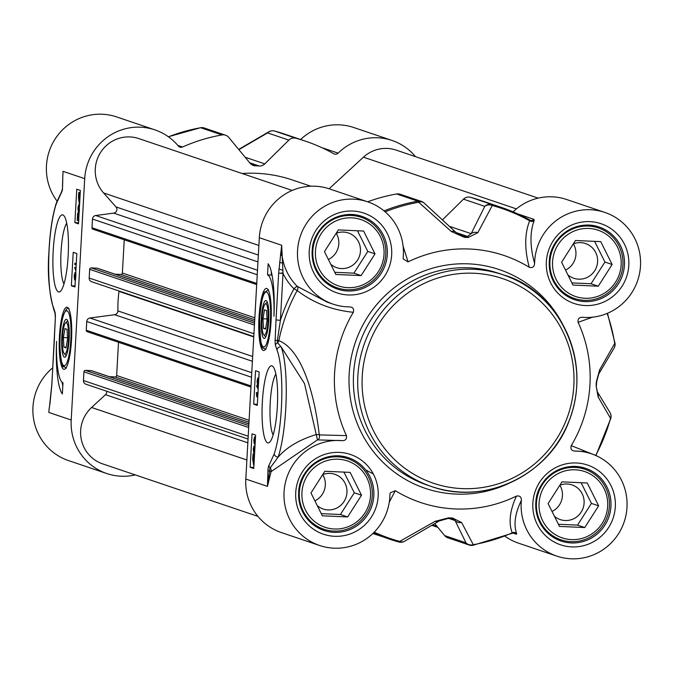 <?xml version="1.0" encoding="UTF-8"?>
<svg xmlns="http://www.w3.org/2000/svg" width="673" height="673" viewBox="0 0 673 673"><rect width="100%" height="100%" fill="white"/><g stroke="black" fill="none" stroke-linecap="round" stroke-linejoin="round"><path stroke-width="1.01" d="M373.246 473.834A119.188 116.673 -71.3 0 1 365.675 469.863A119.188 116.673 -71.3 0 0 373.246 473.834M280.456 254.537L281.272 255.446M282.921 272.885L280.077 273.263M329.131 188.777L363.445 157.179A33.524 32.817 -71.3 0 1 396.086 150.087L538.173 198.131M242.12 173.508A134.087 131.252 -71.3 0 1 292.368 179.977L310.825 186.219M93.37 229.3A1.489 1.455 -71.3 0 1 91.991 227.752L92.479 219.045A3.727 3.643 -71.3 0 1 95.701 215.52L113.695 213.122A3.727 3.643 108.7 0 0 115.992 206.922L103.583 192.941A33.524 32.817 -71.3 0 1 100.748 152.174A33.524 32.817 -71.3 0 1 138.857 138.596L292.183 190.442M115.007 274.189L120.837 274.449A1.489 1.455 108.7 0 0 122.377 273.028L124.236 239.798M91.991 281.827A3.727 3.643 -71.3 0 1 89.181 278.042L89.669 269.335A1.489 1.455 -71.3 0 1 91.208 267.913L97.047 268.174A1.489 1.455 -71.3 0 1 97.442 268.249L254.63 321.4M87.641 331.781A1.489 1.455 -71.3 0 1 86.262 330.233L86.75 321.526A3.727 3.643 -71.3 0 1 89.972 318.001L114.662 314.712A3.727 3.643 108.7 0 0 117.884 310.918A134.087 131.252 -71.3 0 1 118.978 291.375A3.727 3.643 108.7 0 0 119.003 290.988M109.278 376.67L115.108 376.93A1.489 1.455 108.7 0 0 116.648 375.509L118.507 342.279M86.262 384.317A3.727 3.643 -71.3 0 1 83.452 380.523L83.94 371.816A1.489 1.455 -71.3 0 1 85.479 370.394L91.318 370.655A1.489 1.455 -71.3 0 1 91.713 370.73L248.901 423.881M257.961 516.384L102.742 463.907A33.524 32.817 -71.3 0 1 91.587 407.485L105.493 394.672A3.727 3.643 108.7 0 0 106.662 391.232M270.083 131.285A7.453 5.872 60.1 0 0 268.922 131.757A7.453 5.872 60.1 0 0 267.576 132.909L288.868 140.11A7.453 7.294 -71.3 0 1 295.901 138.234A175.064 171.363 -71.3 0 1 305.492 141.162A175.064 171.363 -71.3 0 1 333.8 153.755A3.727 3.643 108.7 0 0 338.115 153.15A54.008 52.864 -71.3 0 1 392.031 140.455A54.008 52.864 -71.3 0 1 415.485 156.649M392.031 140.455L353.788 127.525A54.008 52.864 108.7 0 0 300.604 139.513M288.868 140.11L264.783 163.876L245.14 157.238M249.733 162.79L259.214 165.995A7.453 7.294 108.7 0 0 264.783 163.876M259.214 165.995A141.54 138.545 108.7 0 0 255.395 165.827L251.45 164.49M135.273 474.902A54.008 52.864 -71.3 0 1 106.797 473.54A54.008 52.864 -71.3 0 1 71.203 420.011L84.697 178.656A54.008 52.864 -71.3 0 1 154.891 129.864A54.008 52.864 -71.3 0 1 178.311 146.007A3.727 3.643 108.7 0 0 182.543 146.992A175.064 171.363 -71.3 0 1 221.981 134.928A7.453 7.294 -71.3 0 1 228.77 137.427L250.087 163.219A7.453 7.294 108.7 0 0 255.395 165.827M154.891 129.864L116.648 116.925A54.008 52.864 108.7 0 0 56.515 136.947A54.008 52.864 108.7 0 0 57.012 201.042M62.303 189.105L62.16 189.988M84.697 178.656L63.052 171.337L62.74 178.017M49.895 404.38L51.855 384.653L55.371 317.378A6.234 1.228 -87.4 0 0 55.06 312.474L53.537 307.729A59.594 11.727 92.6 0 1 48.759 258.373A59.594 11.727 92.6 0 1 56.28 203.869L61.479 192.461A5.384 1.06 -87.4 0 0 62.555 186.69L62.766 179.43M68.15 255.917A38.613 7.596 -87.4 0 0 63.876 215.671A38.613 7.596 -87.4 0 0 53.074 253.048A38.613 7.596 -87.4 0 0 60.503 291.241A38.613 7.596 -87.4 0 0 68.15 255.917M62.362 393.941A53.638 10.558 92.6 0 1 56.566 341.43A44.696 8.791 -87.4 0 0 62.984 382.802L62.362 393.941M71.498 340.286A31.084 6.116 -87.4 0 0 67.569 307.435A31.084 6.116 -87.4 0 0 59.367 337.972A31.084 6.116 -87.4 0 0 64.81 369.124A31.084 6.116 -87.4 0 0 71.498 340.286M74.88 222.628L76.756 189.214L80.356 190.434L78.489 223.848L74.88 222.628L78.548 222.805L78.648 220.727M71.355 285.756L73.222 252.333L76.831 253.553L74.964 286.976L71.355 285.756L75.023 285.924M67.241 319.927A18.995 3.735 -87.4 0 0 67.056 319.692A18.995 3.735 -87.4 0 0 61.748 338.082A18.995 3.735 -87.4 0 0 65.399 356.875A18.995 3.735 -87.4 0 0 69.193 338.923A18.995 3.735 -87.4 0 0 67.241 319.927M67.788 321.021A17.321 3.407 -87.4 0 0 67.199 321.341L65.55 322.914A15.647 3.079 92.6 0 1 68.511 339.276A15.647 3.079 92.6 0 1 64.179 353.527A15.647 3.079 92.6 0 1 62.404 338.107A15.647 3.079 92.6 0 1 65.55 322.914M64.179 353.527L65.676 355.243A17.321 3.407 -87.4 0 0 66.24 355.613M67.039 329.316L67.561 338.948L66.004 347.882L63.918 347.175L63.397 337.543L64.953 328.609L67.039 329.316M63.985 283.981A31.909 6.276 92.6 0 1 61.05 251.593A31.909 6.276 92.6 0 1 66.694 223.209M52.721 367.828A54.008 52.864 108.7 0 0 33.65 419.329A54.008 52.864 108.7 0 0 68.562 460.601L106.797 473.54M49.322 408.166L51.796 384.62L54.479 337.787M54.412 337.745L55.371 317.378M55.304 314.081A3.727 3.012 -13.4 0 1 55.085 313.509L55.085 313.509A3.727 3.012 -13.4 0 1 55.06 312.474M53.781 309.403A3.727 3.348 -21.7 0 1 53.537 307.729M56.448 202.699A3.727 3.02 18.7 0 0 56.397 202.834A3.727 3.02 18.7 0 0 56.397 202.842A3.727 3.02 18.7 0 0 56.28 203.869M62.017 190.585A3.727 3.558 43.4 0 0 61.479 192.461M62.421 190.064L62.555 186.69M62.034 382.197A53.638 10.558 -87.4 0 0 62.808 385.957M80.339 190.425L80.222 192.528M79.397 203.591L79.54 204.828L78.716 204.785L78.127 208.209L78.48 210.657L79.237 207.864L79.456 210.481M79.128 212.146L79.069 213.122L77.664 213.063L78.909 219.524M76.815 253.553L76.268 263.278M76.285 263.278L74.905 263.219L74.829 264.582L76.192 265.044L76.032 267.492L74.627 267.433L75.914 269.923M74.627 267.433L75.856 271.026L75.746 272.632L75.014 272.607L75.443 274.921L75.982 273.389M75.612 279.817L75.275 278.025L74.602 279.943L75.351 279.976L75.006 285.916M74.905 263.219L76.268 263.681M74.602 279.943L74.148 276.048L74.972 272.599L75.763 272.632M75.696 278.403L75.914 274.803M74.939 274.012L75.25 276.384L74.678 278.529L74.367 276.132L74.913 274.012M79.296 203.566L79.734 203.406L79.296 203.566L78.472 197.904L78.691 193.176L78.85 192.47L79.069 193.908L80.205 193.201M80.222 192.907L79.793 192.89L80.222 192.924M79.54 202.051L79.952 201.58L79.372 202.043L78.85 196.558L79.044 195.523L79.793 200.529M79.868 199.2L79.229 194.926L80.121 194.724M80.247 192.528L78.85 192.47M80.104 194.968L79.229 194.926M79.372 211.886L79.019 210.203L78.371 212.104L77.908 208.125L78.716 204.785M79.145 212.146L78.371 212.104M79.481 206.207L78.674 206.165M78.825 220.937L77.816 215.049L77.252 220.424L77.664 213.063M78.581 220.559L77.513 220.508M79.078 213.341L77.841 213.282M63.918 347.175L66.105 347.276M63.397 337.543L67.493 337.728M262.95 318.758L264.506 309.832L266.592 310.531L267.114 320.171L265.549 329.097L263.471 328.399L262.95 318.758L267.046 318.943M263.471 328.399L265.658 328.491M572.984 285.066L561.585 262.218L575.474 240.505L600.745 241.632L612.136 264.481L598.255 286.193L572.984 285.066M571.899 282.896L591.037 283.754L604.926 262.041L594.612 241.363M598.255 286.193L591.037 283.754M612.136 264.481L604.926 262.041M567.911 274.904A18.314 17.927 108.7 0 0 597.59 261.713A18.314 17.927 108.7 0 0 573.303 243.895M561.703 262.041A18.314 17.927 108.7 0 0 561.728 262.504M565.513 270.092A18.314 17.927 108.7 0 0 573.346 243.878M622.912 264.834A37.251 36.46 108.7 0 0 598.364 227.92A37.251 36.46 108.7 0 0 549.95 261.57A37.251 36.46 108.7 0 0 574.498 298.484A37.251 36.46 108.7 0 0 622.912 264.834M552.567 261.814A35.013 34.273 -71.3 0 1 605.7 233.893A35.013 34.273 -71.3 0 1 602.318 294.345A35.013 34.273 -71.3 0 1 552.567 261.814M335.844 274.466L324.453 251.626L338.334 229.914L363.613 231.041L375.004 253.881L361.123 275.594L335.844 274.466M334.767 272.304L353.905 273.154L367.786 251.441L357.481 230.763M361.123 275.594L353.905 273.154M375.004 253.881L367.786 251.441M330.779 264.304A18.314 17.927 108.7 0 0 360.45 251.113A18.314 17.927 108.7 0 0 336.172 233.304M324.571 251.441A18.314 17.927 108.7 0 0 324.596 251.912M328.382 259.492A18.314 17.927 108.7 0 0 336.214 233.287M385.78 254.234A37.251 36.46 108.7 0 0 361.224 217.32A37.251 36.46 108.7 0 0 312.81 250.979A37.251 36.46 108.7 0 0 337.366 287.893A37.251 36.46 108.7 0 0 385.78 254.234M315.435 251.222A35.013 34.273 -71.3 0 1 368.568 223.293A35.013 34.273 -71.3 0 1 365.187 283.745A35.013 34.273 -71.3 0 1 315.435 251.222M322.35 515.821L310.96 492.973L324.84 471.26L350.12 472.387L361.51 495.235L347.63 516.948L322.35 515.821M321.273 513.65L340.412 514.509L354.292 492.796L343.987 472.118M347.63 516.948L340.412 514.509M361.51 495.235L354.292 492.796M317.286 505.659A18.314 17.927 108.7 0 0 346.957 492.468A18.314 17.927 108.7 0 0 322.678 474.65M311.077 492.796A18.314 17.927 108.7 0 0 311.103 493.259M314.888 500.847A18.314 17.927 108.7 0 0 322.72 474.633M372.287 495.589A37.251 36.46 108.7 0 0 347.731 458.675A37.251 36.46 108.7 0 0 299.317 492.325A37.251 36.46 108.7 0 0 323.873 529.239A37.251 36.46 108.7 0 0 372.287 495.589M301.941 492.569A35.013 34.273 -71.3 0 1 355.075 464.648A35.013 34.273 -71.3 0 1 351.693 525.1A35.013 34.273 -71.3 0 1 301.941 492.569M559.49 526.412L548.091 503.572L561.98 481.86L587.251 482.987L598.642 505.835L584.761 527.548L559.49 526.412M558.405 524.25L577.543 525.108L591.432 503.396L581.119 482.718M584.761 527.548L577.543 525.108M598.642 505.835L591.432 503.396M554.417 516.25A18.314 17.927 108.7 0 0 584.097 503.068A18.314 17.927 108.7 0 0 559.81 485.25M548.209 503.396A18.314 17.927 108.7 0 0 548.234 503.858M552.02 511.446A18.314 17.927 108.7 0 0 559.852 485.233M609.418 506.189A37.251 36.46 108.7 0 0 584.871 469.274A37.251 36.46 108.7 0 0 536.457 502.924A37.251 36.46 108.7 0 0 561.004 539.839A37.251 36.46 108.7 0 0 609.418 506.189M539.073 503.168A35.013 34.273 -71.3 0 1 592.206 475.239A35.013 34.273 -71.3 0 1 588.825 535.691A35.013 34.273 -71.3 0 1 539.073 503.168M529.247 267.282C532.553 268.14 534.337 266.844 534.606 263.412C529.937 246.722 529.786 232.446 534.16 220.601A3.727 3.365 21.9 0 1 529.659 220.786C524.57 233.649 524.435 249.145 529.247 267.282A130.36 127.609 108.7 0 0 408.082 261.864L403.093 246.2M281.078 346.738L277.562 342.759A3.727 2.843 115.3 0 0 278.858 340.631A174.013 170.336 -71.3 0 1 297.172 290.509A3.727 2.877 127.7 0 0 297.256 286.37A3.727 0.69 -45.1 0 0 293.958 288.801L297.172 290.509C313.349 302.917 332.067 310.177 353.317 312.289C354.2 308.924 352.963 307.124 349.59 306.888A54.008 52.864 -71.3 0 1 333.152 304.162A54.008 52.864 -71.3 0 1 300.368 236.063A54.008 52.864 -71.3 0 1 367.752 201.833A54.008 52.864 -71.3 0 1 403.186 257.54L403.253 258.996L408.082 261.864M353.317 312.289A130.36 127.609 108.7 0 0 346.427 435.608L319.254 434.893C315.267 398.954 303.262 350.423 278.858 340.631L275.139 340.328A6.234 1.228 -87.4 0 0 275.45 345.232L276.973 349.985A59.594 11.727 92.6 0 1 281.751 399.341A59.594 11.727 92.6 0 1 274.231 453.846L269.032 465.253A5.384 1.06 -87.4 0 0 267.947 471.016L267.459 486.377L269.621 470.814L267.947 471.016M389.272 502.193L395.295 490.667L390.247 492.863L389.936 494.529A54.008 52.864 -71.3 0 1 319.658 545.509A54.008 52.864 -71.3 0 1 285.192 483.534A54.008 52.864 -71.3 0 1 342.111 440.647C345.493 440.714 346.932 439.04 346.427 435.608M395.295 490.667A130.36 127.609 108.7 0 0 516.46 496.077C509.814 510.563 508.401 522.812 512.212 532.839L512.212 532.839A174.214 170.53 -71.3 0 1 473.287 544.701A7.453 6.915 154.7 0 1 465.968 542.808A7.453 7.294 108.7 0 0 472.757 545.307A7.453 1.346 -100.1 0 0 472.892 545.315A7.453 1.346 -100.1 0 0 473.287 544.701L461.636 522.534A7.453 6.806 153.2 0 1 455.116 520.557L465.968 542.808L444.676 535.607A7.453 7.294 108.7 0 0 447.907 537.836L469.199 545.037A7.453 7.453 0 0 0 472.892 545.315L512.338 533.26L514.803 533.117A3.727 3.643 108.7 0 0 514.803 533.117A3.727 3.643 108.7 0 0 512.363 533.176M593.763 454.645L571.226 445.652C570.342 449.026 571.579 450.826 574.952 451.053A54.008 52.864 -71.3 0 1 591.39 453.787A54.008 52.864 -71.3 0 1 624.174 521.878A54.008 52.864 -71.3 0 1 556.79 556.108A54.008 52.864 -71.3 0 1 521.356 500.401C521.474 496.96 519.834 495.521 516.46 496.077M571.226 445.652A130.36 127.609 108.7 0 0 578.115 322.333L592.476 317.185M534.606 263.412A54.008 52.864 -71.3 0 1 604.884 212.432A54.008 52.864 -71.3 0 1 639.35 274.407A54.008 52.864 -71.3 0 1 582.431 317.294L581.884 317.277M582.431 317.294C579.049 317.227 577.611 318.901 578.115 322.333M255.21 442.506L254.495 438.308M254.512 438.316L254.226 444.003L253.805 440.176L254.604 436.903L255.319 440.529M255.202 442.641L254.335 442.607M255.008 445.728L255.109 444.045L254.226 444.003M254.562 436.903L255.521 436.945L254.562 436.903M254.983 447.192L254.411 450.203L253.948 447.36M253.973 447.36L253.687 452.567L253.309 449.026L254.058 445.955L254.411 447.638L255.059 445.736M254.722 451.255L253.814 451.213M253.965 464.749L253.536 464.934L252.712 459.205L253.098 453.77L254.579 453.838L254.63 452.609L253.687 452.567M254.024 445.947L254.747 445.98L254.024 445.947M254.436 456.302L253.477 456.26L254.049 455.798L254.444 456.286M254.184 460.946L253.477 456.26L254.049 455.798M254.201 462.915L253.62 463.411L252.955 459.28L253.284 456.832L254.108 462.267M253.098 453.77L253.317 455.209L253.696 454.443L254.529 454.729M257.566 383.038L257.734 379.437L257.54 383.046M258.491 383.829L258.18 381.456L258.752 379.311M258.415 385.234L257.986 382.92L257.448 384.451L257.069 381.069L257.818 378.024L258.154 379.816L258.827 377.906L259.139 371.95L257.288 405.373L253.679 404.153L255.547 370.739L259.155 371.959M257.776 378.016L258.575 378.058L257.776 378.016M258.188 389.23L256.741 386.428L256.8 385.326L258.247 388.128M258.398 385.225L256.8 385.326M257.902 394.412L256.834 394.05L256.741 396.809L256.379 393.411L256.43 392.527L257.978 393.049M253.679 404.153L257.347 404.322L257.742 396.927L257.002 396.893M258.003 392.595L256.43 392.527M255.622 435.078L253.755 468.501L250.146 467.281L252.022 433.858L255.622 435.078L255.504 436.945M253.94 464.967L253.814 467.449L250.146 467.281M258.171 389.196L257.986 392.595M268.148 263.766A53.638 10.558 92.6 0 1 273.945 316.285A44.696 8.791 -87.4 0 0 267.526 274.904L268.148 263.766M271.345 271.917L271.169 275.072A44.696 8.791 92.6 0 1 272.128 275.678M267.526 274.904L271.169 275.072M319.658 545.509L281.415 532.579A54.008 52.864 108.7 0 1 245.813 479.05L267.459 486.377L271.076 471.638L269.621 470.814A2.692 0.53 92.6 0 1 270.159 467.928A3.727 3.558 -136.6 0 1 269.032 465.253M342.111 440.647L317.463 439.89A3.727 2.928 -95.5 0 0 319.254 434.893A3.727 1.741 175 0 0 316.007 434.607C299.199 439.831 286.58 447.326 278.142 457.11A63.321 12.459 -87.4 0 0 286.151 399.19A63.321 12.459 -87.4 0 0 281.07 346.746L304.524 383.618L317.463 439.89L271.076 471.638A3.727 3.55 60.2 0 0 270.159 467.928L278.151 457.102A3.727 3.02 -161.3 0 1 274.231 453.846M281.078 346.746A3.727 3.348 158.3 0 0 276.973 349.985M327.095 302.118L297.256 286.37A54.008 52.864 -71.3 0 1 281.676 245.266L283.022 273.465L278.656 273.053L276.031 319.927L280.405 320.331L283.022 273.465A57.735 56.515 108.7 0 0 293.958 288.801A177.319 173.567 108.7 0 0 280.405 320.331L277.402 340.302A3.113 0.614 92.6 0 0 277.562 342.759A3.727 3.012 166.6 0 0 275.45 345.232M367.752 201.833L329.509 188.903A54.008 52.864 108.7 0 0 259.307 237.704L281.676 245.266L278.656 273.053M604.884 212.432L566.641 199.502A54.008 52.864 108.7 0 0 513.087 211.844M534.16 220.601L534.025 219.39L517.579 213.829M574.952 451.053L585.03 451.625L591.39 453.787M512.935 533.05L516.427 534.236L516.662 533.622A3.727 3.508 -21.2 0 0 512.212 532.839M516.662 533.622C513.457 524.595 515.022 513.524 521.356 500.401M529.71 219.995L529.659 220.786L529.71 219.995A175.064 171.363 108.7 0 0 501.393 207.402A175.064 171.363 108.7 0 0 491.812 204.474A7.453 7.294 108.7 0 0 484.779 206.359A7.453 6.595 25.7 0 1 492.249 205.517A7.453 1.523 -74.7 0 0 491.812 204.474L470.52 197.282A7.453 7.294 108.7 0 0 463.487 199.158L484.779 206.359L471.159 233.666A7.453 6.469 27.5 0 1 477.847 232.665L492.249 205.517A174.214 170.53 -71.3 0 1 529.659 220.786M451.962 518.622L453.619 518.917L455.116 520.557L449.11 518.521M461.636 522.534L452.492 518A140.691 137.721 -71.3 0 1 448.698 517.831L435.069 521.348L399.728 541.412A7.453 1.523 105.3 0 1 398.853 542.009A7.453 1.523 105.3 0 1 398.837 542.001A7.453 7.453 0 0 0 404.523 541.277A7.453 5.872 -119.9 0 1 399.728 541.412A174.214 170.53 -71.3 0 1 374.213 532.166M439.444 520.826A7.453 5.704 -120.9 0 1 439.225 520.969A7.453 5.704 -120.9 0 1 439.191 520.986A7.453 5.704 -120.9 0 1 435.069 521.348M404.65 541.201A7.453 5.872 -119.9 0 1 404.523 541.277L439.191 520.986M609.931 412.473A7.453 6.94 149.3 0 1 610.024 412.616L610.024 412.616A7.453 6.94 149.3 0 1 610.52 418.345L610.798 418.396A7.453 7.453 0 0 0 610.024 412.616L597.338 391.804A7.453 6.831 147.9 0 1 598.104 396.885L610.52 418.345A174.214 170.53 -71.3 0 1 595.655 455.436M614.861 343.104A7.453 0.723 170.9 0 1 615.004 343.213A7.453 0.723 170.9 0 1 614.71 343.474L599.618 369.847L596.337 381.902A140.691 137.721 -71.3 0 1 596.118 385.764L598.104 396.885M599.618 369.847A7.453 6.52 31.6 0 1 598.819 373.851A7.453 6.52 31.6 0 1 598.81 373.877A7.453 6.52 31.6 0 1 598.625 374.146M607.139 313.425A174.214 170.53 -71.3 0 1 614.71 343.474A7.453 6.646 29.9 0 1 614.104 348.092A7.453 6.646 29.9 0 1 614.104 348.101A7.453 6.646 29.9 0 1 614.028 348.227M423.637 202.64A7.453 7.294 108.7 0 0 417.891 201.177A7.453 1.346 79.9 0 1 418.69 202.228A7.453 5.561 -47.5 0 1 424.091 203.002A7.453 5.561 -47.5 0 1 424.091 203.01A7.453 5.561 -47.5 0 1 424.167 203.078M385.158 211.827A174.214 170.53 -71.3 0 1 418.69 202.228L451.28 231.478A7.453 5.367 -47 0 1 455.924 232.387A7.453 5.367 -47 0 1 455.949 232.404A7.453 5.367 -47 0 1 456.05 232.505M449.379 226.296L471.159 233.666L467.567 236.45A141.54 138.545 108.7 0 0 463.747 236.282L461.367 235.802L455.941 232.412M451.28 231.478L464.378 237.35A140.691 137.721 -71.3 0 1 468.172 237.519L477.847 232.665M455.924 232.387L424.091 203.01A7.453 7.453 0 0 0 421.441 201.437L400.149 194.236A7.453 7.294 108.7 0 0 396.599 193.975A175.064 171.363 108.7 0 0 367.643 201.799M442.464 219.894L463.487 199.158M530.299 220.256L501.393 207.402L480.101 200.201A175.064 171.363 108.7 0 0 470.52 197.282M273.162 434.918A31.909 6.276 92.6 0 1 270.226 402.53A31.909 6.276 92.6 0 1 275.88 374.146M262.361 401.798A38.613 7.596 -87.4 0 0 269.68 442.178A38.613 7.596 -87.4 0 0 277.436 404.666A38.613 7.596 -87.4 0 0 273.053 366.608A38.613 7.596 -87.4 0 0 262.361 401.798M245.813 479.05L259.307 237.704M505.07 536.28A54.008 52.864 108.7 0 0 518.547 543.178L556.79 556.108M444.676 535.607L434.766 523.628M261.999 318.438A15.647 3.079 92.6 0 1 265.095 304.129A15.647 3.079 92.6 0 1 268.106 319.599A15.647 3.079 92.6 0 1 263.732 334.75A15.647 3.079 92.6 0 1 261.999 318.438M265.061 336.239A17.321 3.407 -87.4 0 0 265.229 336.458A17.321 3.407 -87.4 0 0 265.793 336.828M267.341 302.236A17.321 3.407 -87.4 0 0 266.744 302.556L265.095 304.129M263.269 337.787A18.995 3.735 -87.4 0 0 264.952 338.09A18.995 3.735 -87.4 0 0 268.763 319.633A18.995 3.735 -87.4 0 0 266.609 300.907A18.995 3.735 -87.4 0 0 261.587 314.998A18.995 3.735 -87.4 0 0 263.269 337.787M259.012 317.429A31.084 6.116 -87.4 0 0 264.363 350.347A31.084 6.116 -87.4 0 0 271.143 319.734A31.084 6.116 -87.4 0 0 267.114 288.65A31.084 6.116 -87.4 0 0 259.012 317.429M437.004 526.328L432.68 524.864M516.401 208.891L363.445 157.179M258.878 245.452L103.583 192.941M281.625 262.933L279.556 262.234M258.339 255.059L115.992 206.922M282.483 270.193L278.925 268.99M257.952 261.898L113.695 213.122M257.49 270.226L95.701 215.52M257.237 274.752L92.479 219.045M256.75 283.459L91.991 227.752M254.831 317.816L122.377 273.028M254.722 319.725L120.837 274.449M254.63 321.458L97.047 268.174M254.529 323.141L91.208 267.913M254.428 325.042L89.669 269.335M253.94 333.749L89.181 278.042M253.763 336.946L118.978 291.375M252.669 356.488L117.884 310.918M252.4 361.283L114.662 314.712M251.761 372.707L89.972 318.001M251.509 377.233L86.75 321.526M251.021 385.94L86.262 330.233M249.103 420.297L116.648 375.509M248.993 422.207L115.108 376.93M248.901 423.94L91.318 370.655M248.8 425.622L85.479 370.394M248.699 427.523L83.94 371.816M248.211 436.23L83.452 380.523M247.841 442.809L105.493 394.672M246.882 459.995L91.587 407.485M338.115 153.15L321.652 147.58M295.901 138.234L274.609 131.033A175.064 171.363 -71.3 0 1 284.199 133.961L305.492 141.162M238.873 149.65L267.576 132.909A7.453 7.294 -71.3 0 1 274.609 131.033A7.453 1.523 -74.7 0 0 274.592 131.033A7.453 1.523 -74.7 0 0 274.567 131.025L284.199 133.961M168.435 136.804A175.064 171.363 -71.3 0 1 200.689 127.735L221.981 134.928M200.689 127.735A7.453 7.294 -71.3 0 1 204.239 127.996A7.453 7.453 0 0 0 200.554 127.719A7.453 1.346 79.9 0 1 200.689 127.735M182.543 146.992L177.79 145.385M71.203 420.011L48.835 412.448A54.008 52.864 108.7 0 1 49.676 405.457M68.04 311.666A27.559 5.426 -87.4 0 0 60.545 331.057A27.559 5.426 -87.4 0 0 62.917 364.825A27.559 5.426 -87.4 0 0 70.413 345.434A27.559 5.426 -87.4 0 0 68.04 311.666M200.428 127.777A7.453 1.346 79.9 0 1 200.554 127.719L168.376 136.754M75.351 279.976L74.686 279.943M75.258 276.174L74.367 276.132M79.414 197.971L78.724 197.938M79.145 212.138L78.463 212.104M79.002 208.243L78.127 208.209M78.918 216.21L78.304 216.184M427.204 485.065A111.743 109.379 -71.3 0 1 353.544 374.323A111.743 109.379 -71.3 0 1 498.786 273.364L503.118 274.828A111.743 109.379 108.7 0 0 357.876 375.786A111.743 109.379 108.7 0 0 431.528 486.529A111.743 109.379 108.7 0 0 576.769 385.57A111.743 109.379 108.7 0 0 503.118 274.828C554.417 288.742 594.68 356.816 568.87 421.559C549.311 474.541 485.384 505.978 431.528 486.529L427.204 485.065M562.922 324.781A115.462 113.022 108.7 0 0 438.67 266.601A115.462 113.022 108.7 0 0 349.178 373.919A115.462 113.022 108.7 0 0 509.385 483.121M532.865 503.101A42.088 41.196 108.7 0 0 592.669 542.202A42.088 41.196 108.7 0 0 596.732 469.527A42.088 41.196 108.7 0 0 532.865 503.101M309.227 251.155A42.088 41.196 108.7 0 0 369.031 290.256A42.088 41.196 108.7 0 0 373.094 217.581A42.088 41.196 108.7 0 0 309.227 251.155M546.358 261.755A42.088 41.196 108.7 0 0 606.163 300.848A42.088 41.196 108.7 0 0 610.226 228.181A42.088 41.196 108.7 0 0 546.358 261.755M295.733 492.51A42.088 41.196 108.7 0 0 355.537 531.603A42.088 41.196 108.7 0 0 359.601 458.936A42.088 41.196 108.7 0 0 295.733 492.51M535.792 503.025A38.361 37.553 -71.3 0 1 585.661 468.358A38.361 37.553 -71.3 0 1 610.949 506.382A38.361 37.553 -71.3 0 1 561.08 541.042A38.361 37.553 -71.3 0 1 535.792 503.025M298.661 492.426A38.361 37.553 -71.3 0 1 348.521 457.758A38.361 37.553 -71.3 0 1 373.809 495.782A38.361 37.553 -71.3 0 1 323.949 530.45A38.361 37.553 -71.3 0 1 298.661 492.426M312.154 251.071A38.361 37.553 -71.3 0 1 362.015 216.412A38.361 37.553 -71.3 0 1 387.303 254.436A38.361 37.553 -71.3 0 1 337.442 289.096A38.361 37.553 -71.3 0 1 312.154 251.071M549.286 261.671A38.361 37.553 -71.3 0 1 599.155 227.011A38.361 37.553 -71.3 0 1 624.443 265.027A38.361 37.553 -71.3 0 1 574.574 299.695A38.361 37.553 -71.3 0 1 549.286 261.671M280.683 252.779A38.361 37.553 108.7 0 0 281.264 254.63M254.983 440.327L254.024 440.285M254.226 449.101L253.528 449.068M253.662 459.306L252.955 459.28M257.978 381.145L257.288 381.12M258.625 381.473L258.18 381.456M276.031 319.927L275.139 340.328M516.427 534.236A3.727 3.643 108.7 0 0 514.811 533.117M534.025 219.39A3.727 3.643 -71.3 0 1 530.307 220.264A3.727 3.643 -71.3 0 1 530.299 220.264A3.727 3.643 -71.3 0 1 529.786 220.046M448.134 518.454A141.54 138.545 108.7 0 0 451.793 518.622A7.453 1.464 -88.2 0 0 451.877 518.631L451.877 518.631A7.453 1.464 -88.2 0 0 452.492 518M448.698 517.831A7.453 1.472 93.4 0 1 448.05 518.462A7.453 1.472 93.4 0 1 447.974 518.446M398.87 542.009A7.453 7.294 108.7 0 0 403.363 541.757M373.523 532.865A175.064 171.363 108.7 0 0 389.246 539.073A175.064 171.363 108.7 0 0 398.837 542.001L372.834 533.529M596.118 385.764L597.313 391.779M396.599 193.975L417.891 201.177A175.064 171.363 108.7 0 0 384.039 210.876M458.91 234.641L463.747 236.282A7.453 1.464 91.8 0 1 464.378 237.35M468.172 237.519A7.453 1.472 -86.6 0 0 467.567 236.45L456.134 232.589M262.47 346.048A27.559 5.426 -87.4 0 0 269.966 326.649A27.559 5.426 -87.4 0 0 267.593 292.881A27.559 5.426 -87.4 0 0 260.098 312.272A27.559 5.426 -87.4 0 0 262.47 346.048M573.842 385.654A108.017 105.737 -71.3 0 1 462.023 488.606A108.017 105.737 -71.3 0 1 362.242 376.199A108.017 105.737 -71.3 0 1 474.061 273.246A108.017 105.737 -71.3 0 1 573.842 385.654M437.879 527.38L431.864 525.352M256.691 284.578L92.975 229.224M253.78 336.559L91.637 281.735M250.962 387.059L87.246 331.705M248.051 439.04L85.908 384.216M225.539 135.197L204.239 127.996M68.999 308.579C67.544 307.14 65.575 309.639 63.094 316.083C55.657 345.241 63.481 371.647 63.27 366.188L66.341 368.114M238.671 149.414L268.796 131.832M274.592 131.033A7.453 7.453 0 0 0 268.922 131.757M49.365 407.804L49.297 408.326M55.295 317.412L55.085 313.509L53.731 309.269C49.003 292.099 47.388 273.347 48.868 253.014C49.895 232.008 52.401 215.284 56.397 202.834L62.429 190.055M62.833 175.401L62.488 186.766M561.08 541.042C544.314 534.244 535.91 521.583 535.868 503.068C535.691 480.724 561.131 459.735 585.661 468.358M323.949 530.45C307.182 523.644 298.778 510.992 298.728 492.468C298.56 470.124 323.999 449.143 348.521 457.758M337.442 289.096C320.676 282.298 312.272 269.637 312.222 251.122C312.053 228.77 337.493 207.789 362.015 216.412M574.574 299.695C557.808 292.89 549.404 280.237 549.361 261.713C549.185 239.369 574.624 218.389 599.155 227.011M281.264 254.688L280.675 252.829M326.809 302.017L333.152 304.162M453.619 518.917L448.05 518.462L439.217 520.961M607.483 313.273L615.004 343.213A7.453 7.453 0 0 1 614.104 348.101L598.819 373.851L596.64 381.793L596.421 385.671M595.916 455.554L610.798 418.396M566.43 295.758L574.498 298.484M590.288 225.186L598.364 227.92M329.29 285.159L337.366 287.893M353.157 214.594L361.224 217.32M315.797 526.513L323.873 529.239M339.663 455.941L347.731 458.675M552.937 537.113L561.004 539.839M576.795 466.54L584.871 469.274M263.732 334.75L265.229 336.458M268.552 289.794L264.809 292.132C263.244 291.628 261.511 300.511 259.585 318.8C260.115 339.68 261.385 349.455 263.404 348.134L265.885 349.329"/></g></svg>
